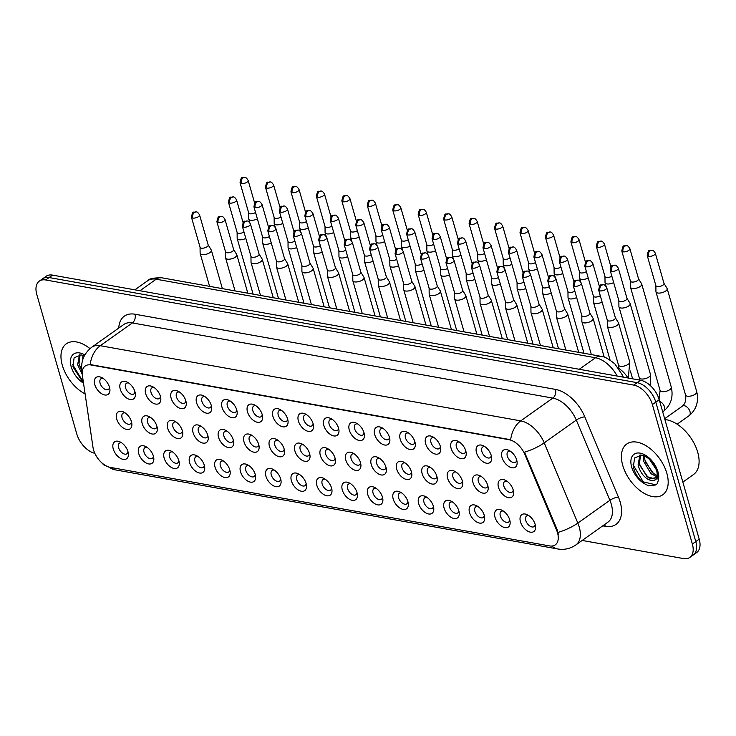 <?xml version="1.0" encoding="UTF-8"?>
<svg xmlns="http://www.w3.org/2000/svg" width="736" height="736" viewBox="0 0 736 736"><rect width="100%" height="100%" fill="white"/><g stroke="black" fill="none" stroke-linecap="round" stroke-linejoin="round"><path stroke-width="1.1" d="M476.532 452.833A10.378 6.1 54.6 0 1 483.368 445.768A10.378 6.1 54.6 0 1 491.234 455.464A10.378 6.1 54.6 0 1 491.63 457.396A10.378 6.1 54.6 0 1 485.668 463.018A10.378 6.1 54.6 0 1 476.532 452.833M484.923 446.678A6.486 3.809 -125.4 0 0 482.696 447.037A6.486 3.809 -125.4 0 0 481.859 451.508A6.486 3.809 -125.4 0 0 485.604 456.854A6.486 3.809 -125.4 0 0 490.204 457.608A6.486 3.809 -125.4 0 0 491.28 455.63M451.085 448.288A10.378 6.1 54.6 0 1 457.921 441.223A10.378 6.1 54.6 0 1 465.787 450.91A10.378 6.1 54.6 0 1 466.173 452.842A10.378 6.1 54.6 0 1 460.221 458.473A10.378 6.1 54.6 0 1 451.085 448.288M459.476 442.124A6.486 3.809 -125.4 0 0 457.249 442.492A6.486 3.809 -125.4 0 0 456.412 446.954A6.486 3.809 -125.4 0 0 460.147 452.3A6.486 3.809 -125.4 0 0 464.756 453.063A6.486 3.809 -125.4 0 0 465.833 451.076M425.638 443.734A10.378 6.1 54.6 0 1 432.474 436.669A10.378 6.1 54.6 0 1 440.34 446.366A10.378 6.1 54.6 0 1 440.726 448.298A10.378 6.1 54.6 0 1 434.774 453.919A10.378 6.1 54.6 0 1 425.638 443.734M434.028 437.58A6.486 3.809 -125.4 0 0 431.802 437.938A6.486 3.809 -125.4 0 0 430.956 442.41A6.486 3.809 -125.4 0 0 434.7 447.755A6.486 3.809 -125.4 0 0 439.309 448.509A6.486 3.809 -125.4 0 0 440.386 446.531M400.191 439.18A10.378 6.1 54.6 0 1 407.026 432.124A10.378 6.1 54.6 0 1 414.892 441.812A10.378 6.1 54.6 0 1 415.279 443.744A10.378 6.1 54.6 0 1 409.326 449.374A10.378 6.1 54.6 0 1 400.191 439.18M408.572 433.026A6.486 3.809 -125.4 0 0 406.346 433.394A6.486 3.809 -125.4 0 0 405.508 437.856A6.486 3.809 -125.4 0 0 409.253 443.201A6.486 3.809 -125.4 0 0 413.862 443.964A6.486 3.809 -125.4 0 0 414.938 441.977M374.734 434.636A10.378 6.1 54.6 0 1 381.57 427.57A10.378 6.1 54.6 0 1 389.436 437.267A10.378 6.1 54.6 0 1 389.832 439.199A10.378 6.1 54.6 0 1 383.87 444.82A10.378 6.1 54.6 0 1 374.734 434.636M383.125 428.481A6.486 3.809 -125.4 0 0 380.898 428.84A6.486 3.809 -125.4 0 0 380.061 433.302A6.486 3.809 -125.4 0 0 383.806 438.656A6.486 3.809 -125.4 0 0 388.406 439.41A6.486 3.809 -125.4 0 0 389.482 437.432M349.287 430.082A10.378 6.1 54.6 0 1 356.123 423.025A10.378 6.1 54.6 0 1 363.989 432.713A10.378 6.1 54.6 0 1 364.375 434.645A10.378 6.1 54.6 0 1 358.423 440.275A10.378 6.1 54.6 0 1 349.287 430.082M357.678 423.927A6.486 3.809 -125.4 0 0 355.451 424.295A6.486 3.809 -125.4 0 0 354.614 428.757A6.486 3.809 -125.4 0 0 358.349 434.102A6.486 3.809 -125.4 0 0 362.958 434.866A6.486 3.809 -125.4 0 0 364.035 432.878M323.84 425.537A10.378 6.1 54.6 0 1 330.676 418.471A10.378 6.1 54.6 0 1 338.542 428.168A10.378 6.1 54.6 0 1 338.928 430.1A10.378 6.1 54.6 0 1 332.976 435.721A10.378 6.1 54.6 0 1 323.84 425.537M332.23 419.373A6.486 3.809 -125.4 0 0 330.004 419.741A6.486 3.809 -125.4 0 0 329.158 424.203A6.486 3.809 -125.4 0 0 332.902 429.557A6.486 3.809 -125.4 0 0 337.511 430.312A6.486 3.809 -125.4 0 0 338.588 428.334M298.393 420.983A10.378 6.1 54.6 0 1 305.228 413.926A10.378 6.1 54.6 0 1 313.085 423.614A10.378 6.1 54.6 0 1 313.481 425.546A10.378 6.1 54.6 0 1 307.528 431.176A10.378 6.1 54.6 0 1 298.393 420.983M306.774 414.828A6.486 3.809 -125.4 0 0 304.548 415.196A6.486 3.809 -125.4 0 0 303.71 419.658A6.486 3.809 -125.4 0 0 307.455 425.003A6.486 3.809 -125.4 0 0 312.055 425.767A6.486 3.809 -125.4 0 0 313.14 423.78M272.936 416.438A10.378 6.1 54.6 0 1 279.772 409.372A10.378 6.1 54.6 0 1 287.638 419.06A10.378 6.1 54.6 0 1 288.024 420.992A10.378 6.1 54.6 0 1 282.072 426.622A10.378 6.1 54.6 0 1 272.936 416.438M281.327 410.274A6.486 3.809 -125.4 0 0 279.1 410.642A6.486 3.809 -125.4 0 0 278.263 415.104A6.486 3.809 -125.4 0 0 282.008 420.458A6.486 3.809 -125.4 0 0 286.608 421.213A6.486 3.809 -125.4 0 0 287.684 419.235M247.489 411.884A10.378 6.1 54.6 0 1 254.325 404.828A10.378 6.1 54.6 0 1 262.191 414.515A10.378 6.1 54.6 0 1 262.577 416.447A10.378 6.1 54.6 0 1 256.625 422.078A10.378 6.1 54.6 0 1 247.489 411.884M255.88 405.729A6.486 3.809 -125.4 0 0 253.653 406.088A6.486 3.809 -125.4 0 0 252.816 410.559A6.486 3.809 -125.4 0 0 256.551 415.904A6.486 3.809 -125.4 0 0 261.16 416.668A6.486 3.809 -125.4 0 0 262.237 414.681M222.042 407.339A10.378 6.1 54.6 0 1 228.878 400.274A10.378 6.1 54.6 0 1 236.744 409.961A10.378 6.1 54.6 0 1 237.13 411.893A10.378 6.1 54.6 0 1 231.178 417.524A10.378 6.1 54.6 0 1 222.042 407.339M230.432 401.175A6.486 3.809 -125.4 0 0 228.206 401.543A6.486 3.809 -125.4 0 0 227.36 406.005A6.486 3.809 -125.4 0 0 231.104 411.35A6.486 3.809 -125.4 0 0 235.713 412.114A6.486 3.809 -125.4 0 0 236.79 410.136M196.595 402.785A10.378 6.1 54.6 0 1 203.421 395.729A10.378 6.1 54.6 0 1 211.287 405.416A10.378 6.1 54.6 0 1 211.683 407.348A10.378 6.1 54.6 0 1 205.721 412.97A10.378 6.1 54.6 0 1 196.595 402.785M204.976 396.63A6.486 3.809 -125.4 0 0 202.75 396.989A6.486 3.809 -125.4 0 0 201.912 401.46A6.486 3.809 -125.4 0 0 205.657 406.806A6.486 3.809 -125.4 0 0 210.257 407.56A6.486 3.809 -125.4 0 0 211.333 405.582M171.138 398.24A10.378 6.1 54.6 0 1 177.974 391.175A10.378 6.1 54.6 0 1 185.84 400.862A10.378 6.1 54.6 0 1 186.226 402.794A10.378 6.1 54.6 0 1 180.274 408.425A10.378 6.1 54.6 0 1 171.138 398.24M179.529 392.076A6.486 3.809 -125.4 0 0 177.302 392.444A6.486 3.809 -125.4 0 0 176.465 396.906A6.486 3.809 -125.4 0 0 180.21 402.252A6.486 3.809 -125.4 0 0 184.81 403.015A6.486 3.809 -125.4 0 0 185.886 401.037M145.691 393.686A10.378 6.1 54.6 0 1 152.527 386.621A10.378 6.1 54.6 0 1 160.393 396.318A10.378 6.1 54.6 0 1 160.779 398.25A10.378 6.1 54.6 0 1 154.827 403.871A10.378 6.1 54.6 0 1 145.691 393.686M154.082 387.532A6.486 3.809 -125.4 0 0 151.855 387.89A6.486 3.809 -125.4 0 0 151.009 392.362A6.486 3.809 -125.4 0 0 154.753 397.707A6.486 3.809 -125.4 0 0 159.362 398.461A6.486 3.809 -125.4 0 0 160.439 396.483M120.244 389.142A10.378 6.1 54.6 0 1 127.08 382.076A10.378 6.1 54.6 0 1 134.946 391.764A10.378 6.1 54.6 0 1 135.332 393.696A10.378 6.1 54.6 0 1 129.38 399.326A10.378 6.1 54.6 0 1 120.244 389.142M128.625 382.978A6.486 3.809 -125.4 0 0 126.399 383.346A6.486 3.809 -125.4 0 0 125.562 387.808A6.486 3.809 -125.4 0 0 129.306 393.153A6.486 3.809 -125.4 0 0 133.915 393.916A6.486 3.809 -125.4 0 0 134.992 391.929M94.788 384.588A10.378 6.1 54.6 0 1 101.623 377.522A10.378 6.1 54.6 0 1 109.489 387.219A10.378 6.1 54.6 0 1 109.885 389.151A10.378 6.1 54.6 0 1 103.923 394.772A10.378 6.1 54.6 0 1 94.788 384.588M103.178 378.433A6.486 3.809 -125.4 0 0 100.952 378.792A6.486 3.809 -125.4 0 0 100.114 383.263A6.486 3.809 -125.4 0 0 103.859 388.608A6.486 3.809 -125.4 0 0 108.459 389.362A6.486 3.809 -125.4 0 0 109.535 387.384M501.989 457.387A10.378 6.1 54.6 0 1 508.824 450.322A10.378 6.1 54.6 0 1 516.69 460.009A10.378 6.1 54.6 0 1 517.077 461.941A10.378 6.1 54.6 0 1 511.124 467.572A10.378 6.1 54.6 0 1 501.989 457.387M510.379 451.223A6.486 3.809 -125.4 0 0 508.153 451.591A6.486 3.809 -125.4 0 0 507.306 456.053A6.486 3.809 -125.4 0 0 511.051 461.398A6.486 3.809 -125.4 0 0 515.66 462.162A6.486 3.809 -125.4 0 0 516.736 460.184M473.046 482.761A10.378 6.1 54.6 0 1 479.881 475.695A10.378 6.1 54.6 0 1 487.747 485.383A10.378 6.1 54.6 0 1 488.134 487.315A10.378 6.1 54.6 0 1 482.181 492.945A10.378 6.1 54.6 0 1 473.046 482.761M481.436 476.597A6.486 3.809 -125.4 0 0 479.21 476.965A6.486 3.809 -125.4 0 0 478.363 481.427A6.486 3.809 -125.4 0 0 482.108 486.772A6.486 3.809 -125.4 0 0 486.717 487.536A6.486 3.809 -125.4 0 0 487.793 485.558M447.598 478.207A10.378 6.1 54.6 0 1 454.434 471.15A10.378 6.1 54.6 0 1 462.3 480.838A10.378 6.1 54.6 0 1 462.686 482.77A10.378 6.1 54.6 0 1 456.734 488.391A10.378 6.1 54.6 0 1 447.598 478.207M455.98 472.052A6.486 3.809 -125.4 0 0 453.753 472.411A6.486 3.809 -125.4 0 0 452.916 476.882A6.486 3.809 -125.4 0 0 456.66 482.227A6.486 3.809 -125.4 0 0 461.27 482.982A6.486 3.809 -125.4 0 0 462.346 481.004M422.142 473.662A10.378 6.1 54.6 0 1 428.978 466.596A10.378 6.1 54.6 0 1 436.844 476.284A10.378 6.1 54.6 0 1 437.23 478.216A10.378 6.1 54.6 0 1 431.278 483.846A10.378 6.1 54.6 0 1 422.142 473.662M430.532 467.498A6.486 3.809 -125.4 0 0 428.306 467.866A6.486 3.809 -125.4 0 0 427.469 472.328A6.486 3.809 -125.4 0 0 431.213 477.673A6.486 3.809 -125.4 0 0 435.813 478.437A6.486 3.809 -125.4 0 0 436.89 476.459M396.695 469.108A10.378 6.1 54.6 0 1 403.53 462.042A10.378 6.1 54.6 0 1 411.396 471.739A10.378 6.1 54.6 0 1 411.783 473.671A10.378 6.1 54.6 0 1 405.83 479.292A10.378 6.1 54.6 0 1 396.695 469.108M405.085 462.953A6.486 3.809 -125.4 0 0 402.859 463.312A6.486 3.809 -125.4 0 0 402.022 467.783A6.486 3.809 -125.4 0 0 405.757 473.128A6.486 3.809 -125.4 0 0 410.366 473.883A6.486 3.809 -125.4 0 0 411.442 471.905M371.248 464.563A10.378 6.1 54.6 0 1 378.083 457.498A10.378 6.1 54.6 0 1 385.949 467.185A10.378 6.1 54.6 0 1 386.336 469.117A10.378 6.1 54.6 0 1 380.383 474.748A10.378 6.1 54.6 0 1 371.248 464.563M379.638 458.399A6.486 3.809 -125.4 0 0 377.412 458.767A6.486 3.809 -125.4 0 0 376.565 463.229A6.486 3.809 -125.4 0 0 380.31 468.574A6.486 3.809 -125.4 0 0 384.919 469.338A6.486 3.809 -125.4 0 0 385.995 467.351M345.8 460.009A10.378 6.1 54.6 0 1 352.636 452.944A10.378 6.1 54.6 0 1 360.493 462.64A10.378 6.1 54.6 0 1 360.888 464.572A10.378 6.1 54.6 0 1 354.936 470.194A10.378 6.1 54.6 0 1 345.8 460.009M354.182 453.854A6.486 3.809 -125.4 0 0 351.955 454.213A6.486 3.809 -125.4 0 0 351.118 458.684A6.486 3.809 -125.4 0 0 354.862 464.03A6.486 3.809 -125.4 0 0 359.462 464.784A6.486 3.809 -125.4 0 0 360.548 462.806M320.344 455.455A10.378 6.1 54.6 0 1 327.18 448.399A10.378 6.1 54.6 0 1 335.046 458.086A10.378 6.1 54.6 0 1 335.432 460.018A10.378 6.1 54.6 0 1 329.48 465.649A10.378 6.1 54.6 0 1 320.344 455.455M328.734 449.3A6.486 3.809 -125.4 0 0 326.508 449.668A6.486 3.809 -125.4 0 0 325.671 454.13A6.486 3.809 -125.4 0 0 329.415 459.476A6.486 3.809 -125.4 0 0 334.015 460.239A6.486 3.809 -125.4 0 0 335.092 458.252M294.897 450.91A10.378 6.1 54.6 0 1 301.732 443.845A10.378 6.1 54.6 0 1 309.598 453.542A10.378 6.1 54.6 0 1 309.985 455.474A10.378 6.1 54.6 0 1 304.032 461.095A10.378 6.1 54.6 0 1 294.897 450.91M303.287 444.756A6.486 3.809 -125.4 0 0 301.061 445.114A6.486 3.809 -125.4 0 0 300.224 449.576A6.486 3.809 -125.4 0 0 303.959 454.931A6.486 3.809 -125.4 0 0 308.568 455.685A6.486 3.809 -125.4 0 0 309.644 453.707M269.45 446.356A10.378 6.1 54.6 0 1 276.285 439.3A10.378 6.1 54.6 0 1 284.151 448.988A10.378 6.1 54.6 0 1 284.538 450.92A10.378 6.1 54.6 0 1 278.585 456.55A10.378 6.1 54.6 0 1 269.45 446.356M277.84 440.202A6.486 3.809 -125.4 0 0 275.614 440.57A6.486 3.809 -125.4 0 0 274.767 445.032A6.486 3.809 -125.4 0 0 278.512 450.377A6.486 3.809 -125.4 0 0 283.121 451.14A6.486 3.809 -125.4 0 0 284.197 449.153M243.993 441.812A10.378 6.1 54.6 0 1 250.829 434.746A10.378 6.1 54.6 0 1 258.695 444.443A10.378 6.1 54.6 0 1 259.09 446.375A10.378 6.1 54.6 0 1 253.129 451.996A10.378 6.1 54.6 0 1 243.993 441.812M252.384 435.648A6.486 3.809 -125.4 0 0 250.157 436.016A6.486 3.809 -125.4 0 0 249.32 440.478A6.486 3.809 -125.4 0 0 253.064 445.832A6.486 3.809 -125.4 0 0 257.664 446.586A6.486 3.809 -125.4 0 0 258.741 444.608M218.546 437.258A10.378 6.1 54.6 0 1 225.382 430.201A10.378 6.1 54.6 0 1 233.248 439.889A10.378 6.1 54.6 0 1 233.634 441.821A10.378 6.1 54.6 0 1 227.682 447.451A10.378 6.1 54.6 0 1 218.546 437.258M226.936 431.103A6.486 3.809 -125.4 0 0 224.71 431.471A6.486 3.809 -125.4 0 0 223.873 435.933A6.486 3.809 -125.4 0 0 227.608 441.278A6.486 3.809 -125.4 0 0 232.217 442.042A6.486 3.809 -125.4 0 0 233.294 440.054M193.099 432.713A10.378 6.1 54.6 0 1 199.934 425.647A10.378 6.1 54.6 0 1 207.8 435.335A10.378 6.1 54.6 0 1 208.187 437.267A10.378 6.1 54.6 0 1 202.234 442.897A10.378 6.1 54.6 0 1 193.099 432.713M201.489 426.549A6.486 3.809 -125.4 0 0 199.263 426.917A6.486 3.809 -125.4 0 0 198.416 431.379A6.486 3.809 -125.4 0 0 202.161 436.733A6.486 3.809 -125.4 0 0 206.77 437.488A6.486 3.809 -125.4 0 0 207.846 435.51M167.652 428.159A10.378 6.1 54.6 0 1 174.487 421.102A10.378 6.1 54.6 0 1 182.353 430.79A10.378 6.1 54.6 0 1 182.74 432.722A10.378 6.1 54.6 0 1 176.787 438.352A10.378 6.1 54.6 0 1 167.652 428.159M176.033 422.004A6.486 3.809 -125.4 0 0 173.806 422.363A6.486 3.809 -125.4 0 0 172.969 426.834A6.486 3.809 -125.4 0 0 176.714 432.179A6.486 3.809 -125.4 0 0 181.323 432.943A6.486 3.809 -125.4 0 0 182.399 430.956M142.195 423.614A10.378 6.1 54.6 0 1 149.031 416.548A10.378 6.1 54.6 0 1 156.897 426.236A10.378 6.1 54.6 0 1 157.292 428.168A10.378 6.1 54.6 0 1 151.331 433.798A10.378 6.1 54.6 0 1 142.195 423.614M150.586 417.45A6.486 3.809 -125.4 0 0 148.359 417.818A6.486 3.809 -125.4 0 0 147.522 422.28A6.486 3.809 -125.4 0 0 151.266 427.625A6.486 3.809 -125.4 0 0 155.866 428.389A6.486 3.809 -125.4 0 0 156.943 426.411M116.748 419.06A10.378 6.1 54.6 0 1 123.584 412.004A10.378 6.1 54.6 0 1 131.45 421.691A10.378 6.1 54.6 0 1 131.836 423.623A10.378 6.1 54.6 0 1 125.884 429.244A10.378 6.1 54.6 0 1 116.748 419.06M125.138 412.905A6.486 3.809 -125.4 0 0 122.912 413.264A6.486 3.809 -125.4 0 0 122.075 417.735A6.486 3.809 -125.4 0 0 125.81 423.08A6.486 3.809 -125.4 0 0 130.419 423.835A6.486 3.809 -125.4 0 0 131.496 421.857M498.493 487.306A10.378 6.1 54.6 0 1 505.328 480.249A10.378 6.1 54.6 0 1 513.194 489.937A10.378 6.1 54.6 0 1 513.581 491.869A10.378 6.1 54.6 0 1 507.628 497.499A10.378 6.1 54.6 0 1 498.493 487.306M506.883 481.151A6.486 3.809 -125.4 0 0 504.657 481.51A6.486 3.809 -125.4 0 0 503.82 485.981A6.486 3.809 -125.4 0 0 507.555 491.326A6.486 3.809 -125.4 0 0 512.164 492.09A6.486 3.809 -125.4 0 0 513.24 490.102M495.006 517.233A10.378 6.1 54.6 0 1 501.842 510.168A10.378 6.1 54.6 0 1 509.698 519.864A10.378 6.1 54.6 0 1 510.094 521.796A10.378 6.1 54.6 0 1 504.142 527.418A10.378 6.1 54.6 0 1 495.006 517.233M503.387 511.069A6.486 3.809 -125.4 0 0 501.161 511.437A6.486 3.809 -125.4 0 0 500.324 515.899A6.486 3.809 -125.4 0 0 504.068 521.254A6.486 3.809 -125.4 0 0 508.677 522.008A6.486 3.809 -125.4 0 0 509.754 520.03M469.55 512.679A10.378 6.1 54.6 0 1 476.385 505.623A10.378 6.1 54.6 0 1 484.251 515.31A10.378 6.1 54.6 0 1 484.638 517.242A10.378 6.1 54.6 0 1 478.685 522.873A10.378 6.1 54.6 0 1 469.55 512.679M477.94 506.524A6.486 3.809 -125.4 0 0 475.714 506.892A6.486 3.809 -125.4 0 0 474.876 511.354A6.486 3.809 -125.4 0 0 478.621 516.7A6.486 3.809 -125.4 0 0 483.221 517.463A6.486 3.809 -125.4 0 0 484.297 515.476M444.102 508.134A10.378 6.1 54.6 0 1 450.938 501.069A10.378 6.1 54.6 0 1 458.804 510.756A10.378 6.1 54.6 0 1 459.19 512.688A10.378 6.1 54.6 0 1 453.238 518.319A10.378 6.1 54.6 0 1 444.102 508.134M452.493 501.97A6.486 3.809 -125.4 0 0 450.266 502.338A6.486 3.809 -125.4 0 0 449.429 506.8A6.486 3.809 -125.4 0 0 453.164 512.155A6.486 3.809 -125.4 0 0 457.774 512.909A6.486 3.809 -125.4 0 0 458.85 510.931M418.655 503.58A10.378 6.1 54.6 0 1 425.491 496.524A10.378 6.1 54.6 0 1 433.357 506.212A10.378 6.1 54.6 0 1 433.743 508.144A10.378 6.1 54.6 0 1 427.791 513.774A10.378 6.1 54.6 0 1 418.655 503.58M427.046 497.426A6.486 3.809 -125.4 0 0 424.819 497.784A6.486 3.809 -125.4 0 0 423.973 502.256A6.486 3.809 -125.4 0 0 427.717 507.601A6.486 3.809 -125.4 0 0 432.326 508.364A6.486 3.809 -125.4 0 0 433.403 506.377M393.208 499.036A10.378 6.1 54.6 0 1 400.034 491.97A10.378 6.1 54.6 0 1 407.9 501.658A10.378 6.1 54.6 0 1 408.296 503.59A10.378 6.1 54.6 0 1 402.344 509.22A10.378 6.1 54.6 0 1 393.208 499.036M401.589 492.872A6.486 3.809 -125.4 0 0 399.363 493.24A6.486 3.809 -125.4 0 0 398.526 497.702A6.486 3.809 -125.4 0 0 402.27 503.047A6.486 3.809 -125.4 0 0 406.87 503.81A6.486 3.809 -125.4 0 0 407.956 501.832M367.752 494.482A10.378 6.1 54.6 0 1 374.587 487.425A10.378 6.1 54.6 0 1 382.453 497.113A10.378 6.1 54.6 0 1 382.84 499.045A10.378 6.1 54.6 0 1 376.887 504.666A10.378 6.1 54.6 0 1 367.752 494.482M376.142 488.327A6.486 3.809 -125.4 0 0 373.916 488.686A6.486 3.809 -125.4 0 0 373.078 493.157A6.486 3.809 -125.4 0 0 376.823 498.502A6.486 3.809 -125.4 0 0 381.423 499.256A6.486 3.809 -125.4 0 0 382.499 497.278M342.304 489.937A10.378 6.1 54.6 0 1 349.14 482.871A10.378 6.1 54.6 0 1 357.006 492.559A10.378 6.1 54.6 0 1 357.392 494.491A10.378 6.1 54.6 0 1 351.44 500.121A10.378 6.1 54.6 0 1 342.304 489.937M350.695 483.773A6.486 3.809 -125.4 0 0 348.468 484.141A6.486 3.809 -125.4 0 0 347.631 488.603A6.486 3.809 -125.4 0 0 351.366 493.948A6.486 3.809 -125.4 0 0 355.976 494.712A6.486 3.809 -125.4 0 0 357.052 492.734M316.857 485.383A10.378 6.1 54.6 0 1 323.693 478.317A10.378 6.1 54.6 0 1 331.559 488.014A10.378 6.1 54.6 0 1 331.945 489.946A10.378 6.1 54.6 0 1 325.993 495.567A10.378 6.1 54.6 0 1 316.857 485.383M325.238 479.228A6.486 3.809 -125.4 0 0 323.021 479.587A6.486 3.809 -125.4 0 0 322.175 484.058A6.486 3.809 -125.4 0 0 325.919 489.403A6.486 3.809 -125.4 0 0 330.528 490.158A6.486 3.809 -125.4 0 0 331.605 488.18M291.401 480.838A10.378 6.1 54.6 0 1 298.236 473.772A10.378 6.1 54.6 0 1 306.102 483.46A10.378 6.1 54.6 0 1 306.498 485.392A10.378 6.1 54.6 0 1 300.536 491.022A10.378 6.1 54.6 0 1 291.401 480.838M299.791 474.674A6.486 3.809 -125.4 0 0 297.565 475.042A6.486 3.809 -125.4 0 0 296.728 479.504A6.486 3.809 -125.4 0 0 300.472 484.849A6.486 3.809 -125.4 0 0 305.072 485.613A6.486 3.809 -125.4 0 0 306.148 483.626M265.954 476.284A10.378 6.1 54.6 0 1 272.789 469.218A10.378 6.1 54.6 0 1 280.655 478.915A10.378 6.1 54.6 0 1 281.042 480.847A10.378 6.1 54.6 0 1 275.089 486.468A10.378 6.1 54.6 0 1 265.954 476.284M274.344 470.129A6.486 3.809 -125.4 0 0 272.118 470.488A6.486 3.809 -125.4 0 0 271.28 474.959A6.486 3.809 -125.4 0 0 275.016 480.304A6.486 3.809 -125.4 0 0 279.625 481.059A6.486 3.809 -125.4 0 0 280.701 479.081M240.506 471.73A10.378 6.1 54.6 0 1 247.342 464.674A10.378 6.1 54.6 0 1 255.208 474.361A10.378 6.1 54.6 0 1 255.594 476.293A10.378 6.1 54.6 0 1 249.642 481.924A10.378 6.1 54.6 0 1 240.506 471.73M248.897 465.575A6.486 3.809 -125.4 0 0 246.67 465.943A6.486 3.809 -125.4 0 0 245.824 470.405A6.486 3.809 -125.4 0 0 249.568 475.75A6.486 3.809 -125.4 0 0 254.178 476.514A6.486 3.809 -125.4 0 0 255.254 474.527M215.059 467.185A10.378 6.1 54.6 0 1 221.895 460.12A10.378 6.1 54.6 0 1 229.761 469.816A10.378 6.1 54.6 0 1 230.147 471.748A10.378 6.1 54.6 0 1 224.195 477.37A10.378 6.1 54.6 0 1 215.059 467.185M223.44 461.03A6.486 3.809 -125.4 0 0 221.214 461.389A6.486 3.809 -125.4 0 0 220.377 465.851A6.486 3.809 -125.4 0 0 224.121 471.206A6.486 3.809 -125.4 0 0 228.73 471.96A6.486 3.809 -125.4 0 0 229.807 469.982M189.603 462.631A10.378 6.1 54.6 0 1 196.438 455.575A10.378 6.1 54.6 0 1 204.304 465.262A10.378 6.1 54.6 0 1 204.691 467.194A10.378 6.1 54.6 0 1 198.738 472.825A10.378 6.1 54.6 0 1 189.603 462.631M197.993 456.476A6.486 3.809 -125.4 0 0 195.767 456.844A6.486 3.809 -125.4 0 0 194.93 461.306A6.486 3.809 -125.4 0 0 198.674 466.652A6.486 3.809 -125.4 0 0 203.274 467.415A6.486 3.809 -125.4 0 0 204.35 465.428M164.156 458.086A10.378 6.1 54.6 0 1 170.991 451.021A10.378 6.1 54.6 0 1 178.857 460.718A10.378 6.1 54.6 0 1 179.244 462.65A10.378 6.1 54.6 0 1 173.291 468.271A10.378 6.1 54.6 0 1 164.156 458.086M172.546 451.922A6.486 3.809 -125.4 0 0 170.32 452.29A6.486 3.809 -125.4 0 0 169.482 456.752A6.486 3.809 -125.4 0 0 173.218 462.107A6.486 3.809 -125.4 0 0 177.827 462.861A6.486 3.809 -125.4 0 0 178.903 460.883M138.708 453.532A10.378 6.1 54.6 0 1 145.544 446.476A10.378 6.1 54.6 0 1 153.41 456.164A10.378 6.1 54.6 0 1 153.796 458.096A10.378 6.1 54.6 0 1 147.844 463.726A10.378 6.1 54.6 0 1 138.708 453.532M147.099 447.378A6.486 3.809 -125.4 0 0 144.872 447.746A6.486 3.809 -125.4 0 0 144.026 452.208A6.486 3.809 -125.4 0 0 147.77 457.553A6.486 3.809 -125.4 0 0 152.38 458.316A6.486 3.809 -125.4 0 0 153.456 456.329M113.261 448.988A10.378 6.1 54.6 0 1 120.097 441.922A10.378 6.1 54.6 0 1 127.954 451.61A10.378 6.1 54.6 0 1 128.349 453.542A10.378 6.1 54.6 0 1 122.397 459.172A10.378 6.1 54.6 0 1 113.261 448.988M121.642 442.824A6.486 3.809 -125.4 0 0 119.416 443.192A6.486 3.809 -125.4 0 0 118.579 447.654A6.486 3.809 -125.4 0 0 122.323 453.008A6.486 3.809 -125.4 0 0 126.923 453.762A6.486 3.809 -125.4 0 0 128.009 451.784M520.453 521.778A10.378 6.1 54.6 0 1 527.289 514.722A10.378 6.1 54.6 0 1 535.155 524.409A10.378 6.1 54.6 0 1 535.541 526.341A10.378 6.1 54.6 0 1 529.589 531.972A10.378 6.1 54.6 0 1 520.453 521.778M528.844 515.623A6.486 3.809 -125.4 0 0 526.617 515.991A6.486 3.809 -125.4 0 0 525.771 520.453A6.486 3.809 -125.4 0 0 529.515 525.798A6.486 3.809 -125.4 0 0 534.124 526.562A6.486 3.809 -125.4 0 0 535.201 524.575M556.572 530.132A17.508 10.286 54.6 0 1 557.529 532.818A17.508 10.286 54.6 0 1 555.257 544.87A17.508 10.286 54.6 0 1 549.507 545.91L110.345 467.397A17.508 10.286 54.6 0 1 92.975 447.249L82.377 375.434A17.508 10.286 54.6 0 1 85.22 366.004A17.508 10.286 54.6 0 1 90.96 364.973L509.073 439.723A17.508 10.286 54.6 0 1 524.915 454.554L556.572 530.132L557.198 529.69L558.385 534.814M618.562 368.23A19.449 11.436 54.6 0 1 627.974 377.991M666.853 473.312A31.124 18.29 -125.4 0 0 648.885 447.635A31.124 18.29 -125.4 0 0 626.787 443.992A31.124 18.29 -125.4 0 0 622.748 465.428A31.124 18.29 -125.4 0 0 640.716 491.096A31.124 18.29 -125.4 0 0 662.823 494.739A31.124 18.29 -125.4 0 0 666.853 473.312A31.124 18.29 -125.4 0 0 648.885 447.635A31.124 18.29 -125.4 0 0 626.787 443.992A31.124 18.29 -125.4 0 0 622.748 465.428A31.124 18.29 -125.4 0 0 640.716 491.096A31.124 18.29 -125.4 0 0 662.823 494.739A31.124 18.29 -125.4 0 0 666.853 473.312M89.985 348.625A31.124 18.29 -125.4 0 0 66.341 343.804A31.124 18.29 -125.4 0 0 62.302 365.231A31.124 18.29 -125.4 0 0 85.1 393.907A31.124 18.29 -125.4 0 1 62.302 365.231A31.124 18.29 -125.4 0 1 66.341 343.804A31.124 18.29 -125.4 0 1 89.985 348.625M582.176 540.454L683.45 558.56A19.449 11.436 -125.4 0 0 689.834 557.419L696.679 552.552A19.449 11.436 -125.4 0 0 699.2 539.157L659.217 399.712A19.449 11.436 -125.4 0 0 640.55 380.236L52.55 275.117L49.128 277.546A19.449 11.436 -125.4 0 0 42.743 278.696A19.449 11.436 -125.4 0 1 49.128 277.546L637.137 382.665L49.128 277.546L45.706 279.974A19.449 11.436 -125.4 0 0 39.321 281.124A19.449 11.436 -125.4 0 0 36.8 294.52L76.783 433.973A19.449 11.436 -125.4 0 0 94.834 453.321M659.217 399.712L655.794 402.141A19.449 11.436 -125.4 0 0 637.137 382.665A19.449 11.436 -125.4 0 1 655.794 402.141L695.778 541.595L655.794 402.141L652.372 404.57A19.449 11.436 -125.4 0 0 633.714 385.094L45.706 279.974M693.257 554.981A19.449 11.436 -125.4 0 0 695.778 541.595A19.449 11.436 -125.4 0 1 693.257 554.981M82.239 372.048A22.687 12.015 171.6 0 1 81.917 370.797C80.693 361.284 83.978 353.427 91.752 347.236A25.935 15.244 54.6 0 1 100.271 345.708A22.687 15.75 -79.9 0 0 90.188 364.55L510.674 439.723A22.687 15.75 100.1 0 1 520.757 420.882A25.935 15.244 54.6 0 1 544.226 442.851A22.687 6.55 157.3 0 1 524.538 452.162L557.198 529.69M689.834 557.419A19.449 11.436 -125.4 0 0 692.355 544.024L652.372 404.57M52.55 275.117A19.449 11.436 -125.4 0 0 46.166 276.267L39.321 281.124M655.877 285.66L655.932 291.594A5.833 2.429 -16 0 0 655.969 291.87A5.833 2.429 -16 0 0 657.726 293.002A5.833 2.429 -16 0 0 665.712 291.005A5.833 2.429 -16 0 0 667.184 288.659A5.833 2.429 -16 0 0 667.074 288.402L663.973 283.342M655.868 285.559A4.214 1.748 -16 0 0 655.905 285.761A4.214 1.748 -16 0 0 657.174 286.571A4.214 1.748 -16 0 0 662.934 285.126A4.214 1.748 -16 0 0 664.001 283.434A4.214 1.748 -16 0 0 663.918 283.25M618.856 300.638L618.912 306.572A5.833 2.429 -16 0 0 618.958 306.848A5.833 2.429 -16 0 0 620.715 307.97A5.833 2.429 -16 0 0 628.7 305.983A5.833 2.429 -16 0 0 630.172 303.628A5.833 2.429 -16 0 0 630.062 303.379L626.962 298.31M618.856 300.536A4.214 1.748 -16 0 0 618.884 300.73A4.214 1.748 -16 0 0 620.154 301.548A4.214 1.748 -16 0 0 625.922 300.104A4.214 1.748 -16 0 0 626.989 298.411A4.214 1.748 -16 0 0 626.906 298.227M607.264 320.05L607.32 325.984A5.833 2.429 -16 0 0 607.356 326.26A5.833 2.429 -16 0 0 609.114 327.382A5.833 2.429 -16 0 0 617.099 325.395A5.833 2.429 -16 0 0 618.571 323.04A5.833 2.429 -16 0 0 618.461 322.791L615.36 317.722M607.255 319.948A4.214 1.748 -16 0 0 607.292 320.142A4.214 1.748 -16 0 0 608.562 320.96A4.214 1.748 -16 0 0 614.321 319.516A4.214 1.748 -16 0 0 615.388 317.823A4.214 1.748 -16 0 0 615.305 317.639M630.421 281.115L630.476 287.049A5.833 2.429 -16 0 0 630.522 287.325A5.833 2.429 -16 0 0 632.279 288.448A5.833 2.429 -16 0 0 640.265 286.451A5.833 2.429 -16 0 0 641.737 284.105A5.833 2.429 -16 0 0 641.626 283.848L638.526 278.788M630.421 281.005A4.214 1.748 -16 0 0 630.448 281.207A4.214 1.748 -16 0 0 631.718 282.017A4.214 1.748 -16 0 0 637.486 280.582A4.214 1.748 -16 0 0 638.554 278.889A4.214 1.748 -16 0 0 638.471 278.696M604.974 276.561L605.029 282.495A5.833 2.429 -16 0 0 605.066 282.771A5.833 2.429 -16 0 0 606.832 283.903A5.833 2.429 -16 0 0 613.686 282.587M604.974 276.46A4.214 1.748 -16 0 0 605.001 276.662A4.214 1.748 -16 0 0 606.271 277.472A4.214 1.748 -16 0 0 611.837 276.166M579.526 272.016L579.582 277.95A5.833 2.429 -16 0 0 579.618 278.226A5.833 2.429 -16 0 0 581.376 279.349A5.833 2.429 -16 0 0 588.23 278.033M579.526 271.906A4.214 1.748 -16 0 0 579.554 272.108A4.214 1.748 -16 0 0 580.824 272.918A4.214 1.748 -16 0 0 586.39 271.612M554.07 267.462L554.134 273.396A5.833 2.429 -16 0 0 554.171 273.672A5.833 2.429 -16 0 0 555.928 274.795A5.833 2.429 -16 0 0 562.782 273.488M554.07 267.361A4.214 1.748 -16 0 0 554.107 267.554A4.214 1.748 -16 0 0 555.376 268.373A4.214 1.748 -16 0 0 560.942 267.067M593.409 296.084L593.464 302.018A5.833 2.429 -16 0 0 593.501 302.303A5.833 2.429 -16 0 0 595.268 303.425A5.833 2.429 -16 0 0 602.112 302.11M593.409 295.982A4.214 1.748 -16 0 0 593.437 296.185A4.214 1.748 -16 0 0 594.706 296.994A4.214 1.748 -16 0 0 600.272 295.688M567.962 291.539L568.017 297.473A5.833 2.429 -16 0 0 568.054 297.749A5.833 2.429 -16 0 0 569.811 298.871A5.833 2.429 -16 0 0 576.665 297.556M567.962 291.438A4.214 1.748 -16 0 0 567.99 291.631A4.214 1.748 -16 0 0 569.259 292.45A4.214 1.748 -16 0 0 574.825 291.143M542.506 286.985L542.561 292.919A5.833 2.429 -16 0 0 542.607 293.195A5.833 2.429 -16 0 0 544.364 294.326A5.833 2.429 -16 0 0 551.218 293.011M542.506 286.884A4.214 1.748 -16 0 0 542.533 287.086A4.214 1.748 -16 0 0 543.812 287.896A4.214 1.748 -16 0 0 549.378 286.589M581.808 315.496L581.863 321.43A5.833 2.429 -16 0 0 581.909 321.706A5.833 2.429 -16 0 0 583.666 322.837A5.833 2.429 -16 0 0 591.652 320.841A5.833 2.429 -16 0 0 593.124 318.495A5.833 2.429 -16 0 0 593.014 318.237L589.913 313.177M581.808 315.394A4.214 1.748 -16 0 0 581.836 315.597A4.214 1.748 -16 0 0 583.105 316.406A4.214 1.748 -16 0 0 588.874 314.971A4.214 1.748 -16 0 0 589.941 313.269A4.214 1.748 -16 0 0 589.858 313.085M556.361 310.951L556.416 316.885A5.833 2.429 -16 0 0 556.453 317.161A5.833 2.429 -16 0 0 558.219 318.283A5.833 2.429 -16 0 0 566.196 316.287A5.833 2.429 -16 0 0 567.677 313.941A5.833 2.429 -16 0 0 567.557 313.692L564.466 308.623M556.361 310.84A4.214 1.748 -16 0 0 556.388 311.043A4.214 1.748 -16 0 0 557.658 311.862A4.214 1.748 -16 0 0 563.426 310.417A4.214 1.748 -16 0 0 564.494 308.724A4.214 1.748 -16 0 0 564.411 308.54M530.914 306.397L530.969 312.331A5.833 2.429 -16 0 0 531.006 312.607A5.833 2.429 -16 0 0 532.763 313.738A5.833 2.429 -16 0 0 540.748 311.742A5.833 2.429 -16 0 0 542.22 309.396A5.833 2.429 -16 0 0 542.11 309.138L539.01 304.078M530.914 306.296A4.214 1.748 -16 0 0 530.941 306.498A4.214 1.748 -16 0 0 532.211 307.308A4.214 1.748 -16 0 0 537.979 305.863A4.214 1.748 -16 0 0 539.037 304.17A4.214 1.748 -16 0 0 538.964 303.986M505.457 301.852L505.522 307.786A5.833 2.429 -16 0 0 505.558 308.062A5.833 2.429 -16 0 0 507.316 309.184A5.833 2.429 -16 0 0 515.301 307.188A5.833 2.429 -16 0 0 516.773 304.842A5.833 2.429 -16 0 0 516.663 304.584L513.562 299.524M505.457 301.742A4.214 1.748 -16 0 0 505.485 301.944A4.214 1.748 -16 0 0 506.764 302.754A4.214 1.748 -16 0 0 512.523 301.318A4.214 1.748 -16 0 0 513.59 299.626A4.214 1.748 -16 0 0 513.507 299.442M480.01 297.298L480.065 303.232A5.833 2.429 -16 0 0 480.111 303.508A5.833 2.429 -16 0 0 481.868 304.64A5.833 2.429 -16 0 0 489.854 302.643A5.833 2.429 -16 0 0 491.326 300.297A5.833 2.429 -16 0 0 491.216 300.04L488.115 294.98M480.01 297.197A4.214 1.748 -16 0 0 480.038 297.399A4.214 1.748 -16 0 0 481.307 298.209A4.214 1.748 -16 0 0 487.076 296.764A4.214 1.748 -16 0 0 488.143 295.072A4.214 1.748 -16 0 0 488.06 294.888M454.563 292.753L454.618 298.687A5.833 2.429 -16 0 0 454.655 298.963A5.833 2.429 -16 0 0 456.421 300.086A5.833 2.429 -16 0 0 464.398 298.089A5.833 2.429 -16 0 0 465.879 295.743A5.833 2.429 -16 0 0 465.759 295.486L462.668 290.426M454.563 292.643A4.214 1.748 -16 0 0 454.59 292.845A4.214 1.748 -16 0 0 455.86 293.655A4.214 1.748 -16 0 0 461.628 292.22A4.214 1.748 -16 0 0 462.696 290.527A4.214 1.748 -16 0 0 462.613 290.334M429.116 288.199L429.171 294.133A5.833 2.429 -16 0 0 429.208 294.409A5.833 2.429 -16 0 0 430.965 295.541A5.833 2.429 -16 0 0 438.95 293.544A5.833 2.429 -16 0 0 440.422 291.198A5.833 2.429 -16 0 0 440.312 290.941L437.212 285.881M429.116 288.098A4.214 1.748 -16 0 0 429.143 288.3A4.214 1.748 -16 0 0 430.413 289.11A4.214 1.748 -16 0 0 436.181 287.666A4.214 1.748 -16 0 0 437.239 285.973A4.214 1.748 -16 0 0 437.156 285.789M403.659 283.654L403.714 289.588A5.833 2.429 -16 0 0 403.76 289.864A5.833 2.429 -16 0 0 405.518 290.987A5.833 2.429 -16 0 0 413.503 288.99A5.833 2.429 -16 0 0 414.975 286.644A5.833 2.429 -16 0 0 414.865 286.387L411.764 281.327M403.659 283.544A4.214 1.748 -16 0 0 403.687 283.746A4.214 1.748 -16 0 0 404.966 284.556A4.214 1.748 -16 0 0 410.725 283.121A4.214 1.748 -16 0 0 411.792 281.419A4.214 1.748 -16 0 0 411.709 281.235M378.212 279.1L378.267 285.034A5.833 2.429 -16 0 0 378.304 285.31A5.833 2.429 -16 0 0 380.07 286.433A5.833 2.429 -16 0 0 388.056 284.446A5.833 2.429 -16 0 0 389.528 282.1A5.833 2.429 -16 0 0 389.418 281.842L386.317 276.773M378.212 278.999A4.214 1.748 -16 0 0 378.24 279.192A4.214 1.748 -16 0 0 379.509 280.011A4.214 1.748 -16 0 0 385.278 278.567A4.214 1.748 -16 0 0 386.345 276.874A4.214 1.748 -16 0 0 386.262 276.69M352.765 274.546L352.82 280.49A5.833 2.429 -16 0 0 352.857 280.766A5.833 2.429 -16 0 0 354.623 281.888A5.833 2.429 -16 0 0 362.6 279.892A5.833 2.429 -16 0 0 364.081 277.546A5.833 2.429 -16 0 0 363.961 277.288L360.861 272.228M352.765 274.445A4.214 1.748 -16 0 0 352.792 274.648A4.214 1.748 -16 0 0 354.062 275.457A4.214 1.748 -16 0 0 359.83 274.022A4.214 1.748 -16 0 0 360.898 272.32A4.214 1.748 -16 0 0 360.815 272.136M327.318 270.002L327.373 275.936A5.833 2.429 -16 0 0 327.41 276.212A5.833 2.429 -16 0 0 329.167 277.334A5.833 2.429 -16 0 0 337.152 275.347A5.833 2.429 -16 0 0 338.624 272.992A5.833 2.429 -16 0 0 338.514 272.743L335.414 267.674M327.308 269.9A4.214 1.748 -16 0 0 327.345 270.094A4.214 1.748 -16 0 0 328.615 270.912A4.214 1.748 -16 0 0 334.374 269.468A4.214 1.748 -16 0 0 335.441 267.775A4.214 1.748 -16 0 0 335.358 267.591M301.861 265.448L301.916 271.382A5.833 2.429 -16 0 0 301.962 271.667A5.833 2.429 -16 0 0 303.72 272.789A5.833 2.429 -16 0 0 311.705 270.793A5.833 2.429 -16 0 0 313.177 268.447A5.833 2.429 -16 0 0 313.067 268.189L309.966 263.129M301.861 265.346A4.214 1.748 -16 0 0 301.889 265.549A4.214 1.748 -16 0 0 303.168 266.358A4.214 1.748 -16 0 0 308.927 264.923A4.214 1.748 -16 0 0 309.994 263.221A4.214 1.748 -16 0 0 309.911 263.037M276.414 260.903L276.469 266.837A5.833 2.429 -16 0 0 276.506 267.113A5.833 2.429 -16 0 0 278.272 268.235A5.833 2.429 -16 0 0 286.249 266.248A5.833 2.429 -16 0 0 287.73 263.893A5.833 2.429 -16 0 0 287.61 263.644L284.519 258.575M276.414 260.802A4.214 1.748 -16 0 0 276.442 260.995A4.214 1.748 -16 0 0 277.711 261.814A4.214 1.748 -16 0 0 283.48 260.369A4.214 1.748 -16 0 0 284.547 258.676A4.214 1.748 -16 0 0 284.464 258.492M250.967 256.349L251.022 262.283A5.833 2.429 -16 0 0 251.059 262.559A5.833 2.429 -16 0 0 252.816 263.69A5.833 2.429 -16 0 0 260.802 261.694A5.833 2.429 -16 0 0 262.274 259.348A5.833 2.429 -16 0 0 262.163 259.09L259.063 254.03M250.967 256.248A4.214 1.748 -16 0 0 250.994 256.45A4.214 1.748 -16 0 0 252.264 257.26A4.214 1.748 -16 0 0 258.032 255.824A4.214 1.748 -16 0 0 259.09 254.122A4.214 1.748 -16 0 0 259.017 253.938M225.52 251.804L225.575 257.738A5.833 2.429 -16 0 0 225.612 258.014A5.833 2.429 -16 0 0 227.369 259.136A5.833 2.429 -16 0 0 235.354 257.14A5.833 2.429 -16 0 0 236.826 254.794A5.833 2.429 -16 0 0 236.716 254.546L233.616 249.476M225.51 251.694A4.214 1.748 -16 0 0 225.547 251.896A4.214 1.748 -16 0 0 226.817 252.715A4.214 1.748 -16 0 0 232.576 251.27A4.214 1.748 -16 0 0 233.643 249.578A4.214 1.748 -16 0 0 233.56 249.394M200.063 247.25L200.118 253.184A5.833 2.429 -16 0 0 200.164 253.46A5.833 2.429 -16 0 0 201.922 254.592A5.833 2.429 -16 0 0 209.907 252.595A5.833 2.429 -16 0 0 211.379 250.249A5.833 2.429 -16 0 0 211.269 249.992L208.168 244.932M200.063 247.149A4.214 1.748 -16 0 0 200.091 247.351A4.214 1.748 -16 0 0 201.36 248.161A4.214 1.748 -16 0 0 207.129 246.716A4.214 1.748 -16 0 0 208.196 245.024A4.214 1.748 -16 0 0 208.113 244.84M682.842 482.108L693.505 474.536A32.421 19.053 -125.4 0 0 697.71 452.217A32.421 19.053 -125.4 0 0 664.893 419.538M657.414 475.244L656.77 470.966C653.715 462.622 649.796 457.737 641.672 455.106L634.57 457.948L633.365 467.02C635.15 474.223 639.069 479.9 645.113 484.04L648.582 485.852L655.868 484.95L657.312 483.552L658.242 480.571L657.414 475.244L657.156 477.37L647.947 479.311C643.08 476.192 639.796 471.39 638.084 464.904L639.897 455.032M657.266 476.882L650.983 473.717L643.512 461.049L643.319 455.492M657.404 475.677L652.344 472.751L644.874 460.083L644.515 455.961M656.126 479.274L646.907 476.606L639.437 463.938L640.513 455.023M656.42 469.862L649.566 459.448M655.969 484.877L643.246 481.868L633.043 464.683M648.25 477.655L639.842 465.511M653.678 473.8L645.279 461.656M84.3 355.874L81.227 354.908L74.124 357.76L72.928 366.832L83.435 382.987M82.828 359.453L82.874 355.295M84.051 356.39L84.07 355.764M82.248 374.385L77.639 364.716L79.46 354.835M81.954 371.027L79 363.75L80.068 354.826M83.361 382.131L72.597 364.495M81.852 370.291L79.396 365.323M528.623 262.908L528.678 268.852A5.833 2.429 -16 0 0 528.724 269.128A5.833 2.429 -16 0 0 530.481 270.25A5.833 2.429 -16 0 0 537.335 268.934M528.623 262.807A4.214 1.748 -16 0 0 528.65 263.01A4.214 1.748 -16 0 0 529.92 263.819A4.214 1.748 -16 0 0 535.495 262.513M503.176 258.364L503.231 264.298A5.833 2.429 -16 0 0 503.268 264.574A5.833 2.429 -16 0 0 505.034 265.696A5.833 2.429 -16 0 0 511.879 264.38M503.176 258.262A4.214 1.748 -16 0 0 503.203 258.456A4.214 1.748 -16 0 0 504.473 259.274A4.214 1.748 -16 0 0 510.039 257.968M477.728 253.81L477.784 259.753A5.833 2.429 -16 0 0 477.82 260.029A5.833 2.429 -16 0 0 479.578 261.151A5.833 2.429 -16 0 0 486.432 259.836M477.728 253.708A4.214 1.748 -16 0 0 477.756 253.911A4.214 1.748 -16 0 0 479.026 254.72A4.214 1.748 -16 0 0 484.592 253.414M517.058 282.44L517.114 288.374A5.833 2.429 -16 0 0 517.15 288.65A5.833 2.429 -16 0 0 518.917 289.772A5.833 2.429 -16 0 0 525.771 288.457M517.058 282.33A4.214 1.748 -16 0 0 517.086 282.532A4.214 1.748 -16 0 0 518.356 283.342A4.214 1.748 -16 0 0 523.931 282.044M491.611 277.886L491.666 283.82A5.833 2.429 -16 0 0 491.703 284.096A5.833 2.429 -16 0 0 493.47 285.228A5.833 2.429 -16 0 0 500.314 283.912M491.611 277.785A4.214 1.748 -16 0 0 491.639 277.987A4.214 1.748 -16 0 0 492.908 278.797A4.214 1.748 -16 0 0 498.474 277.49M466.164 273.341L466.219 279.275A5.833 2.429 -16 0 0 466.256 279.551A5.833 2.429 -16 0 0 468.013 280.674A5.833 2.429 -16 0 0 474.867 279.358M466.155 273.231A4.214 1.748 -16 0 0 466.192 273.433A4.214 1.748 -16 0 0 467.461 274.243A4.214 1.748 -16 0 0 473.027 272.936M452.272 249.265L452.327 255.199A5.833 2.429 -16 0 0 452.373 255.475A5.833 2.429 -16 0 0 454.13 256.597A5.833 2.429 -16 0 0 460.984 255.282M452.272 249.164A4.214 1.748 -16 0 0 452.3 249.357A4.214 1.748 -16 0 0 453.578 250.176A4.214 1.748 -16 0 0 459.144 248.869M426.825 244.711L426.88 250.645A5.833 2.429 -16 0 0 426.917 250.93A5.833 2.429 -16 0 0 428.683 252.052A5.833 2.429 -16 0 0 435.537 250.737M426.825 244.61A4.214 1.748 -16 0 0 426.852 244.812A4.214 1.748 -16 0 0 428.122 245.622A4.214 1.748 -16 0 0 433.697 244.315M401.378 240.166L401.433 246.1A5.833 2.429 -16 0 0 401.47 246.376A5.833 2.429 -16 0 0 403.236 247.498A5.833 2.429 -16 0 0 410.081 246.183M401.378 240.065A4.214 1.748 -16 0 0 401.405 240.258A4.214 1.748 -16 0 0 402.675 241.077A4.214 1.748 -16 0 0 408.241 239.77M375.93 235.612L375.986 241.546A5.833 2.429 -16 0 0 376.022 241.822A5.833 2.429 -16 0 0 377.78 242.954A5.833 2.429 -16 0 0 384.634 241.638M375.921 235.511A4.214 1.748 -16 0 0 375.958 235.713A4.214 1.748 -16 0 0 377.228 236.523A4.214 1.748 -16 0 0 382.794 235.216M350.474 231.067L350.529 237.001A5.833 2.429 -16 0 0 350.575 237.277A5.833 2.429 -16 0 0 352.332 238.4A5.833 2.429 -16 0 0 359.186 237.084M350.474 230.957A4.214 1.748 -16 0 0 350.502 231.159A4.214 1.748 -16 0 0 351.78 231.969A4.214 1.748 -16 0 0 357.346 230.662M440.708 268.787L440.763 274.721A5.833 2.429 -16 0 0 440.809 274.997A5.833 2.429 -16 0 0 442.566 276.129A5.833 2.429 -16 0 0 449.42 274.813M440.708 268.686A4.214 1.748 -16 0 0 440.735 268.888A4.214 1.748 -16 0 0 442.005 269.698A4.214 1.748 -16 0 0 447.58 268.392M415.26 264.242L415.316 270.176A5.833 2.429 -16 0 0 415.352 270.452A5.833 2.429 -16 0 0 417.119 271.575A5.833 2.429 -16 0 0 423.973 270.259M415.26 264.132A4.214 1.748 -16 0 0 415.288 264.334A4.214 1.748 -16 0 0 416.558 265.144A4.214 1.748 -16 0 0 422.124 263.838M389.813 259.688L389.868 265.622A5.833 2.429 -16 0 0 389.905 265.898A5.833 2.429 -16 0 0 391.662 267.03A5.833 2.429 -16 0 0 398.516 265.714M389.813 259.587A4.214 1.748 -16 0 0 389.841 259.78A4.214 1.748 -16 0 0 391.11 260.599A4.214 1.748 -16 0 0 396.676 259.293M364.366 255.134L364.421 261.078A5.833 2.429 -16 0 0 364.458 261.354A5.833 2.429 -16 0 0 366.215 262.476A5.833 2.429 -16 0 0 373.069 261.16M364.357 255.033A4.214 1.748 -16 0 0 364.394 255.236A4.214 1.748 -16 0 0 365.663 256.045A4.214 1.748 -16 0 0 371.229 254.739M338.91 250.59L338.965 256.524A5.833 2.429 -16 0 0 339.011 256.8A5.833 2.429 -16 0 0 340.768 257.922A5.833 2.429 -16 0 0 347.622 256.606M338.91 250.488A4.214 1.748 -16 0 0 338.937 250.682A4.214 1.748 -16 0 0 340.207 251.5A4.214 1.748 -16 0 0 345.782 250.194M325.027 226.513L325.082 232.447A5.833 2.429 -16 0 0 325.119 232.723A5.833 2.429 -16 0 0 326.885 233.855A5.833 2.429 -16 0 0 333.739 232.539M325.027 226.412A4.214 1.748 -16 0 0 325.054 226.614A4.214 1.748 -16 0 0 326.324 227.424A4.214 1.748 -16 0 0 331.89 226.118M299.58 221.968L299.635 227.902A5.833 2.429 -16 0 0 299.672 228.178A5.833 2.429 -16 0 0 301.429 229.301A5.833 2.429 -16 0 0 308.283 227.985M299.58 221.858A4.214 1.748 -16 0 0 299.607 222.06A4.214 1.748 -16 0 0 300.877 222.87A4.214 1.748 -16 0 0 306.443 221.564M274.132 217.414L274.188 223.348A5.833 2.429 -16 0 0 274.224 223.624A5.833 2.429 -16 0 0 275.982 224.756A5.833 2.429 -16 0 0 282.836 223.44M274.123 217.313A4.214 1.748 -16 0 0 274.16 217.516A4.214 1.748 -16 0 0 275.43 218.325A4.214 1.748 -16 0 0 280.996 217.019M248.676 212.87L248.731 218.804A5.833 2.429 -16 0 0 248.777 219.08A5.833 2.429 -16 0 0 250.534 220.202A5.833 2.429 -16 0 0 257.388 218.886M248.676 212.759A4.214 1.748 -16 0 0 248.704 212.962A4.214 1.748 -16 0 0 249.973 213.771A4.214 1.748 -16 0 0 255.548 212.465M313.462 246.036L313.518 251.979A5.833 2.429 -16 0 0 313.554 252.255A5.833 2.429 -16 0 0 315.321 253.377A5.833 2.429 -16 0 0 322.166 252.062M313.462 245.934A4.214 1.748 -16 0 0 313.49 246.137A4.214 1.748 -16 0 0 314.76 246.946A4.214 1.748 -16 0 0 320.326 245.64M288.015 241.491L288.07 247.425A5.833 2.429 -16 0 0 288.107 247.701A5.833 2.429 -16 0 0 289.864 248.823A5.833 2.429 -16 0 0 296.718 247.508M288.015 241.39A4.214 1.748 -16 0 0 288.043 241.583A4.214 1.748 -16 0 0 289.312 242.402A4.214 1.748 -16 0 0 294.878 241.095M262.559 236.937L262.614 242.871A5.833 2.429 -16 0 0 262.66 243.156A5.833 2.429 -16 0 0 264.417 244.278A5.833 2.429 -16 0 0 271.271 242.963M262.559 236.836A4.214 1.748 -16 0 0 262.586 237.038A4.214 1.748 -16 0 0 263.865 237.848A4.214 1.748 -16 0 0 269.431 236.541M237.112 232.392L237.167 238.326A5.833 2.429 -16 0 0 237.204 238.602A5.833 2.429 -16 0 0 238.97 239.724A5.833 2.429 -16 0 0 245.824 238.409M237.112 232.291A4.214 1.748 -16 0 0 237.139 232.484A4.214 1.748 -16 0 0 238.409 233.303A4.214 1.748 -16 0 0 243.984 231.996M524.915 454.554L525.532 454.112M118.781 328.044A32.421 19.053 54.6 0 1 134.992 314.226L555.478 389.399A32.421 19.053 54.6 0 1 584.816 416.861A6.486 1.868 -22.7 0 0 576.297 420.072L544.226 442.851L577.834 523.084A25.935 15.244 54.6 0 1 579.241 527.068A25.935 15.244 54.6 0 1 575.883 544.925L607.954 522.146A25.935 15.244 -125.4 0 0 611.312 504.289A25.935 15.244 -125.4 0 0 609.905 500.305L576.297 420.072A25.935 15.244 -125.4 0 0 552.828 398.102L132.342 322.929A25.935 15.244 -125.4 0 0 123.832 324.466L91.752 347.236M558.026 532.422A22.687 6.55 157.3 0 0 577.834 523.084L609.905 500.305A6.486 1.868 -22.7 0 1 618.424 497.094A32.421 19.053 54.6 0 1 605.342 526.314L602.747 525.854M109.406 467.185A22.687 15.75 100.1 0 0 114.844 469.789L557.686 548.955A22.687 15.75 -79.9 0 1 551.89 546.048M134.992 314.226A6.486 4.499 100.1 0 1 132.342 322.929L100.271 345.708L520.757 420.882L552.828 398.102A6.486 4.499 100.1 0 0 555.478 389.399M584.816 416.861L618.424 497.094M692.355 544.024L699.2 539.157M633.714 385.094L640.55 380.236M605.342 526.314A6.486 4.499 100.1 0 0 604.541 524.575M617.191 376.059A25.935 15.244 -125.4 0 0 595.479 357.751L579.25 369.279M161.708 277.794A12.963 8.998 100.1 0 0 156.179 279.22A25.935 15.244 -125.4 0 0 147.66 280.747C148.672 278.769 153.355 277.785 161.708 277.794L601.008 356.325A12.963 8.998 100.1 0 0 595.479 357.751L156.179 279.22L139.95 290.738M601.008 356.325C603.686 356.086 608.313 358.625 614.891 363.943L622.426 375.066A12.963 3.744 157.3 0 1 621.966 376.915M648.508 256.358A4.214 1.748 -16 0 0 653.136 255.558A4.214 1.748 -16 0 0 655.334 253.221C653.936 250.958 652.832 249.964 652.032 250.231A4.214 2.926 -79.9 0 0 650.228 250.7A4.214 2.926 100.1 0 0 648.508 256.358A4.214 1.748 -16 0 1 647.238 255.539L655.905 285.761M689.236 415.61C696.385 409.464 698.896 401.534 696.771 391.828A5.833 2.429 -16 0 1 693.873 395.002A5.833 2.429 -16 0 1 687.58 396.216A5.833 2.429 -16 0 1 687.314 396.17A5.833 2.429 -16 0 1 685.556 395.048C686.265 399.988 685.244 403.668 682.484 406.088A5.833 3.432 54.6 0 1 684.655 405.803A5.833 3.432 54.6 0 1 689.991 411.59A5.833 3.432 54.6 0 1 689.236 415.61L677.138 424.194M611.496 271.326A4.214 1.748 -16 0 0 616.124 270.535A4.214 1.748 -16 0 0 618.323 268.198C616.924 265.935 615.82 264.942 615.011 265.208A4.214 2.926 -79.9 0 0 613.217 265.668A4.214 2.926 100.1 0 0 611.496 271.326A4.214 1.748 -16 0 1 610.218 270.517L618.884 300.73M618.958 306.848L639.308 377.826A5.833 2.429 -16 0 0 641.065 378.948A5.833 2.429 -16 0 0 641.332 378.985A5.833 2.429 -16 0 0 647.625 377.77A5.833 2.429 -16 0 0 650.523 374.606L650.744 385.986M599.932 290.858A4.214 1.748 -16 0 0 604.55 290.058A4.214 1.748 -16 0 0 606.758 287.721C605.36 285.458 604.256 284.464 603.446 284.731A4.214 2.926 -79.9 0 0 601.652 285.2A4.214 2.926 100.1 0 0 599.932 290.858A4.214 1.748 -16 0 1 598.653 290.039L607.292 320.142M607.356 326.26L618.507 365.148A5.833 2.429 -16 0 0 620.264 366.27A5.833 2.429 -16 0 0 620.531 366.316A5.833 2.429 -16 0 0 626.833 365.102A5.833 2.429 -16 0 0 629.722 361.928L628.342 378.056M623.061 251.804A4.214 1.748 -16 0 0 627.688 251.013A4.214 1.748 -16 0 0 629.887 248.667C628.489 246.413 627.385 245.41 626.584 245.686A4.214 2.926 -79.9 0 0 624.781 246.146A4.214 2.926 100.1 0 0 623.061 251.804A4.214 1.748 -16 0 1 621.791 250.994L630.448 281.207M659.704 401.405A5.833 3.432 54.6 0 1 664.544 407.036A5.833 3.432 54.6 0 1 663.789 411.056L662.694 411.838M659.033 399.124L660.1 390.494A5.833 2.429 -16 0 0 661.866 391.626A5.833 2.429 -16 0 0 662.133 391.662A5.833 2.429 -16 0 0 668.426 390.448A5.833 2.429 -16 0 0 671.324 387.283C673.44 396.989 670.928 404.91 663.789 411.056M597.604 247.259A4.214 1.748 -16 0 0 602.232 246.459A4.214 1.748 -16 0 0 604.44 244.122C603.032 241.859 601.938 240.865 601.128 241.132A4.214 2.926 -79.9 0 0 599.334 241.601A4.214 2.926 100.1 0 0 597.604 247.259A4.214 1.748 -16 0 1 596.335 246.44L605.001 276.662M572.157 242.705A4.214 1.748 -16 0 0 576.785 241.914A4.214 1.748 -16 0 0 578.993 239.568C577.585 237.305 576.481 236.311 575.681 236.587A4.214 2.926 -79.9 0 0 573.887 237.047A4.214 2.926 100.1 0 0 572.157 242.705A4.214 1.748 -16 0 1 570.888 241.896L579.554 272.108M546.71 238.16A4.214 1.748 -16 0 0 551.338 237.36A4.214 1.748 -16 0 0 553.536 235.023C552.138 232.76 551.034 231.766 550.234 232.033A4.214 2.926 -79.9 0 0 548.43 232.493A4.214 2.926 100.1 0 0 546.71 238.16A4.214 1.748 -16 0 1 545.44 237.342L554.107 267.554M586.04 266.782A4.214 1.748 -16 0 0 590.668 265.99A4.214 1.748 -16 0 0 592.876 263.644C591.468 261.381 590.364 260.388 589.564 260.654A4.214 2.926 -79.9 0 0 587.77 261.124A4.214 2.926 100.1 0 0 586.04 266.782A4.214 1.748 -16 0 1 584.77 265.972L593.437 296.185M560.593 262.228A4.214 1.748 -16 0 0 565.22 261.436A4.214 1.748 -16 0 0 567.428 259.1C566.021 256.836 564.917 255.843 564.116 256.11A4.214 2.926 -79.9 0 0 562.313 256.57A4.214 2.926 100.1 0 0 560.593 262.228A4.214 1.748 -16 0 1 559.323 261.418L567.99 291.631M535.146 257.683A4.214 1.748 -16 0 0 539.773 256.892A4.214 1.748 -16 0 0 541.972 254.546C540.574 252.282 539.47 251.289 538.669 251.556A4.214 2.926 -79.9 0 0 536.866 252.025A4.214 2.926 100.1 0 0 535.146 257.683A4.214 1.748 -16 0 1 533.876 256.864L542.533 287.086M574.476 286.304A4.214 1.748 -16 0 0 579.103 285.513A4.214 1.748 -16 0 0 581.311 283.167C579.904 280.913 578.8 279.91 577.999 280.186A4.214 2.926 -79.9 0 0 576.205 280.646A4.214 2.926 100.1 0 0 574.476 286.304A4.214 1.748 -16 0 1 573.206 285.494L581.836 315.597M549.028 281.759A4.214 1.748 -16 0 0 553.656 280.959A4.214 1.748 -16 0 0 555.855 278.622C554.456 276.359 553.352 275.365 552.552 275.632A4.214 2.926 -79.9 0 0 550.749 276.101A4.214 2.926 100.1 0 0 549.028 281.759A4.214 1.748 -16 0 1 547.759 280.94L556.388 311.043M523.581 277.205A4.214 1.748 -16 0 0 528.209 276.414A4.214 1.748 -16 0 0 530.408 274.068C529.009 271.805 527.905 270.811 527.096 271.087A4.214 2.926 -79.9 0 0 525.302 271.547A4.214 2.926 100.1 0 0 523.581 277.205A4.214 1.748 -16 0 1 522.312 276.396L530.941 306.498M498.125 272.66A4.214 1.748 -16 0 0 502.752 271.86A4.214 1.748 -16 0 0 504.96 269.523C503.553 267.26 502.458 266.266 501.648 266.533A4.214 2.926 -79.9 0 0 499.854 266.993A4.214 2.926 100.1 0 0 498.125 272.66A4.214 1.748 -16 0 1 496.855 271.842L505.485 301.944M472.678 268.106A4.214 1.748 -16 0 0 477.305 267.315A4.214 1.748 -16 0 0 479.513 264.969C478.106 262.706 477.002 261.712 476.201 261.988A4.214 2.926 -79.9 0 0 474.398 262.448A4.214 2.926 100.1 0 0 472.678 268.106A4.214 1.748 -16 0 1 471.408 267.297L480.038 297.399M447.23 263.552A4.214 1.748 -16 0 0 451.858 262.761A4.214 1.748 -16 0 0 454.057 260.424C452.658 258.161 451.554 257.168 450.754 257.434A4.214 2.926 -79.9 0 0 448.951 257.894A4.214 2.926 100.1 0 0 447.23 263.552A4.214 1.748 -16 0 1 445.961 262.743L454.59 292.845M421.783 259.008A4.214 1.748 -16 0 0 426.411 258.216A4.214 1.748 -16 0 0 428.61 255.87C427.211 253.607 426.107 252.614 425.298 252.88A4.214 2.926 -79.9 0 0 423.504 253.35A4.214 2.926 100.1 0 0 421.783 259.008A4.214 1.748 -16 0 1 420.504 258.198L429.143 288.3M396.327 254.454A4.214 1.748 -16 0 0 400.954 253.662A4.214 1.748 -16 0 0 403.162 251.326C401.755 249.062 400.651 248.069 399.85 248.336A4.214 2.926 -79.9 0 0 398.056 248.796A4.214 2.926 100.1 0 0 396.327 254.454A4.214 1.748 -16 0 1 395.057 253.644L403.687 283.746M370.88 249.909A4.214 1.748 -16 0 0 375.507 249.118A4.214 1.748 -16 0 0 377.715 246.772C376.308 244.508 375.204 243.515 374.403 243.782A4.214 2.926 -79.9 0 0 372.6 244.251A4.214 2.926 100.1 0 0 370.88 249.909A4.214 1.748 -16 0 1 369.61 249.099L378.24 279.192M345.432 245.355A4.214 1.748 -16 0 0 350.06 244.564A4.214 1.748 -16 0 0 352.259 242.218C350.86 239.964 349.756 238.97 348.956 239.237A4.214 2.926 -79.9 0 0 347.153 239.697A4.214 2.926 100.1 0 0 345.432 245.355A4.214 1.748 -16 0 1 344.163 244.545L352.792 274.648M319.985 240.81A4.214 1.748 -16 0 0 324.604 240.019A4.214 1.748 -16 0 0 326.812 237.673C325.413 235.41 324.309 234.416 323.5 234.683A4.214 2.926 -79.9 0 0 321.706 235.152A4.214 2.926 100.1 0 0 319.985 240.81A4.214 1.748 -16 0 1 318.706 239.991L327.345 270.094M294.529 236.256A4.214 1.748 -16 0 0 299.156 235.465A4.214 1.748 -16 0 0 301.364 233.119C299.957 230.865 298.853 229.862 298.052 230.138A4.214 2.926 -79.9 0 0 296.258 230.598A4.214 2.926 100.1 0 0 294.529 236.256A4.214 1.748 -16 0 1 293.259 235.446L301.889 265.549M269.082 231.711A4.214 1.748 -16 0 0 273.709 230.911A4.214 1.748 -16 0 0 275.908 228.574C274.51 226.311 273.406 225.317 272.605 225.584A4.214 2.926 -79.9 0 0 270.802 226.053A4.214 2.926 100.1 0 0 269.082 231.711A4.214 1.748 -16 0 1 267.812 230.892L276.442 260.995M243.634 227.157A4.214 1.748 -16 0 0 248.262 226.366A4.214 1.748 -16 0 0 250.461 224.02C249.062 221.766 247.958 220.763 247.158 221.039A4.214 2.926 -79.9 0 0 245.355 221.499A4.214 2.926 100.1 0 0 243.634 227.157A4.214 1.748 -16 0 1 242.365 226.348L250.994 256.45M218.178 222.612A4.214 1.748 -16 0 0 222.806 221.812A4.214 1.748 -16 0 0 225.014 219.475C223.606 217.212 222.511 216.218 221.702 216.485A4.214 2.926 -79.9 0 0 219.908 216.954A4.214 2.926 100.1 0 0 218.178 222.612A4.214 1.748 -16 0 1 216.908 221.794L225.547 251.896M192.731 218.058A4.214 1.748 -16 0 0 197.358 217.267A4.214 1.748 -16 0 0 199.566 214.921C198.159 212.658 197.055 211.664 196.254 211.94A4.214 2.926 -79.9 0 0 194.46 212.4A4.214 2.926 100.1 0 0 192.731 218.058A4.214 1.748 -16 0 1 191.461 217.249L200.091 247.351M658.242 480.571A18.547 10.902 -125.4 0 0 657.938 471.712A18.547 10.902 -125.4 0 0 640.154 453.146A18.547 10.902 -125.4 0 0 631.663 467.02A18.547 10.902 -125.4 0 0 645.113 484.04M647.947 479.311A14.656 8.611 -125.4 0 0 655.85 479.495L657.156 477.37M84.815 354.927A18.547 10.902 -125.4 0 0 71.217 366.822A18.547 10.902 -125.4 0 0 83.518 383.189M521.263 233.606A4.214 1.748 -16 0 0 525.89 232.815A4.214 1.748 -16 0 0 528.089 230.469C526.691 228.206 525.587 227.212 524.777 227.488A4.214 2.926 -79.9 0 0 522.983 227.948A4.214 2.926 100.1 0 0 521.263 233.606A4.214 1.748 -16 0 1 519.984 232.797L528.65 263.01M495.806 229.052A4.214 1.748 -16 0 0 500.434 228.261A4.214 1.748 -16 0 0 502.642 225.924C501.234 223.661 500.13 222.668 499.33 222.934A4.214 2.926 -79.9 0 0 497.536 223.394A4.214 2.926 100.1 0 0 495.806 229.052A4.214 1.748 -16 0 1 494.537 228.243L503.203 258.456M470.359 224.508A4.214 1.748 -16 0 0 474.987 223.716A4.214 1.748 -16 0 0 477.195 221.37C475.787 219.107 474.683 218.114 473.883 218.38A4.214 2.926 -79.9 0 0 472.08 218.85A4.214 2.926 100.1 0 0 470.359 224.508A4.214 1.748 -16 0 1 469.09 223.698L477.756 253.911M509.698 253.129A4.214 1.748 -16 0 0 514.317 252.338A4.214 1.748 -16 0 0 516.525 249.992C515.126 247.738 514.022 246.735 513.213 247.011A4.214 2.926 -79.9 0 0 511.419 247.471A4.214 2.926 100.1 0 0 509.698 253.129A4.214 1.748 -16 0 1 508.42 252.319L517.086 282.532M484.242 248.584A4.214 1.748 -16 0 0 488.87 247.784A4.214 1.748 -16 0 0 491.078 245.447C489.67 243.184 488.566 242.19 487.766 242.457A4.214 2.926 -79.9 0 0 485.972 242.926A4.214 2.926 100.1 0 0 484.242 248.584A4.214 1.748 -16 0 1 482.972 247.765L491.639 277.987M458.795 244.03A4.214 1.748 -16 0 0 463.422 243.239A4.214 1.748 -16 0 0 465.621 240.893C464.223 238.639 463.119 237.636 462.318 237.912A4.214 2.926 -79.9 0 0 460.515 238.372A4.214 2.926 100.1 0 0 458.795 244.03A4.214 1.748 -16 0 1 457.525 243.22L466.192 273.433M444.912 219.954A4.214 1.748 -16 0 0 449.54 219.162A4.214 1.748 -16 0 0 451.738 216.826C450.34 214.562 449.236 213.569 448.436 213.836A4.214 2.926 -79.9 0 0 446.632 214.296A4.214 2.926 100.1 0 0 444.912 219.954A4.214 1.748 -16 0 1 443.642 219.144L452.3 249.357M419.465 215.409A4.214 1.748 -16 0 0 424.092 214.618A4.214 1.748 -16 0 0 426.291 212.272C424.893 210.008 423.789 209.015 422.979 209.282A4.214 2.926 -79.9 0 0 421.185 209.751A4.214 2.926 100.1 0 0 419.465 215.409A4.214 1.748 -16 0 1 418.186 214.599L426.852 244.812M394.008 210.855A4.214 1.748 -16 0 0 398.636 210.064A4.214 1.748 -16 0 0 400.844 207.718C399.436 205.464 398.332 204.47 397.532 204.737A4.214 2.926 -79.9 0 0 395.738 205.197A4.214 2.926 100.1 0 0 394.008 210.855A4.214 1.748 -16 0 1 392.739 210.045L401.405 240.258M368.561 206.31A4.214 1.748 -16 0 0 373.189 205.519A4.214 1.748 -16 0 0 375.397 203.173C373.989 200.91 372.885 199.916 372.085 200.183A4.214 2.926 -79.9 0 0 370.282 200.652A4.214 2.926 100.1 0 0 368.561 206.31A4.214 1.748 -16 0 1 367.292 205.491L375.958 235.713M343.114 201.756A4.214 1.748 -16 0 0 347.742 200.965A4.214 1.748 -16 0 0 349.94 198.619C348.542 196.365 347.438 195.362 346.638 195.638A4.214 2.926 -79.9 0 0 344.834 196.098A4.214 2.926 100.1 0 0 343.114 201.756A4.214 1.748 -16 0 1 341.844 200.946L350.502 231.159M433.348 239.485A4.214 1.748 -16 0 0 437.975 238.685A4.214 1.748 -16 0 0 440.174 236.348C438.776 234.085 437.672 233.091 436.871 233.358A4.214 2.926 -79.9 0 0 435.068 233.827A4.214 2.926 100.1 0 0 433.348 239.485A4.214 1.748 -16 0 1 432.078 238.666L440.735 268.888M407.891 234.931A4.214 1.748 -16 0 0 412.519 234.14A4.214 1.748 -16 0 0 414.727 231.794C413.319 229.54 412.224 228.537 411.415 228.813A4.214 2.926 -79.9 0 0 409.621 229.273A4.214 2.926 100.1 0 0 407.891 234.931A4.214 1.748 -16 0 1 406.622 234.122L415.288 264.334M382.444 230.386A4.214 1.748 -16 0 0 387.072 229.586A4.214 1.748 -16 0 0 389.28 227.249C387.872 224.986 386.768 223.992 385.968 224.259A4.214 2.926 -79.9 0 0 384.174 224.719A4.214 2.926 100.1 0 0 382.444 230.386A4.214 1.748 -16 0 1 381.174 229.568L389.841 259.78M356.997 225.832A4.214 1.748 -16 0 0 361.624 225.041A4.214 1.748 -16 0 0 363.823 222.695C362.425 220.432 361.321 219.438 360.52 219.714A4.214 2.926 -79.9 0 0 358.717 220.174A4.214 2.926 100.1 0 0 356.997 225.832A4.214 1.748 -16 0 1 355.727 225.023L364.394 255.236M331.55 221.288A4.214 1.748 -16 0 0 336.177 220.487A4.214 1.748 -16 0 0 338.376 218.15C336.978 215.887 335.874 214.894 335.064 215.16A4.214 2.926 -79.9 0 0 333.27 215.62A4.214 2.926 100.1 0 0 331.55 221.288A4.214 1.748 -16 0 1 330.271 220.469L338.937 250.682M317.667 197.211A4.214 1.748 -16 0 0 322.285 196.411A4.214 1.748 -16 0 0 324.493 194.074C323.086 191.811 321.991 190.817 321.181 191.084A4.214 2.926 -79.9 0 0 319.387 191.553A4.214 2.926 100.1 0 0 317.667 197.211A4.214 1.748 -16 0 1 316.388 196.392L325.054 226.614M292.21 192.657A4.214 1.748 -16 0 0 296.838 191.866A4.214 1.748 -16 0 0 299.046 189.52C297.638 187.266 296.534 186.263 295.734 186.539A4.214 2.926 -79.9 0 0 293.94 186.999A4.214 2.926 100.1 0 0 292.21 192.657A4.214 1.748 -16 0 1 290.941 191.848L299.607 222.06M266.763 188.112A4.214 1.748 -16 0 0 271.391 187.312A4.214 1.748 -16 0 0 273.59 184.975C272.191 182.712 271.087 181.718 270.287 181.985A4.214 2.926 -79.9 0 0 268.484 182.454A4.214 2.926 100.1 0 0 266.763 188.112A4.214 1.748 -16 0 1 265.494 187.294L274.16 217.516M241.316 183.558A4.214 1.748 -16 0 0 245.944 182.767A4.214 1.748 -16 0 0 248.142 180.421C246.744 178.158 245.64 177.164 244.83 177.44A4.214 2.926 -79.9 0 0 243.036 177.9A4.214 2.926 100.1 0 0 241.316 183.558A4.214 1.748 -16 0 1 240.046 182.749L248.704 212.962M306.093 216.734A4.214 1.748 -16 0 0 310.721 215.942A4.214 1.748 -16 0 0 312.929 213.596C311.521 211.333 310.417 210.34 309.617 210.606A4.214 2.926 -79.9 0 0 307.823 211.076A4.214 2.926 100.1 0 0 306.093 216.734A4.214 1.748 -16 0 1 304.824 215.924L313.49 246.137M280.646 212.18A4.214 1.748 -16 0 0 285.274 211.388A4.214 1.748 -16 0 0 287.482 209.052C286.074 206.788 284.97 205.795 284.17 206.062A4.214 2.926 -79.9 0 0 282.366 206.522A4.214 2.926 100.1 0 0 280.646 212.18A4.214 1.748 -16 0 1 279.376 211.37L288.043 241.583M255.199 207.635A4.214 1.748 -16 0 0 259.826 206.844A4.214 1.748 -16 0 0 262.025 204.498C260.627 202.234 259.523 201.241 258.722 201.508A4.214 2.926 -79.9 0 0 256.919 201.977A4.214 2.926 100.1 0 0 255.199 207.635A4.214 1.748 -16 0 1 253.929 206.825L262.586 237.038M229.752 203.081A4.214 1.748 -16 0 0 234.379 202.29A4.214 1.748 -16 0 0 236.578 199.953C235.18 197.69 234.076 196.696 233.266 196.963A4.214 2.926 -79.9 0 0 231.472 197.423A4.214 2.926 100.1 0 0 229.752 203.081A4.214 1.748 -16 0 1 228.473 202.271L237.139 232.484M95.689 455.041L97.998 458.896L103.684 464.812L114.844 469.789M81.917 370.797L82.202 372.71M557.686 548.955C564.236 550.068 570.308 548.725 575.883 544.925M147.66 280.747L134.872 289.837M622.426 375.066L623.3 377.154M685.556 395.048L655.969 291.87M664.672 418.738L682.484 406.088M696.771 391.828L667.184 288.659M655.334 253.221L664.001 283.434M647.238 255.539C648.701 248.004 649.207 251.27 652.032 250.231M639.308 377.826L639.667 380.08M650.523 374.606L630.172 303.628M618.323 268.198L626.989 298.411M610.218 270.517C611.69 262.982 612.196 266.248 615.011 265.208M618.507 365.148L618.866 368.423M629.722 361.928L618.571 323.04M606.758 287.721L615.388 317.823M598.653 290.039C600.125 282.504 600.631 285.77 603.446 284.731M660.1 390.494L630.522 287.325M671.324 387.283L641.737 284.105M629.887 248.667L638.554 278.889M621.791 250.994C623.254 243.46 623.76 246.716 626.584 245.686M632.61 378.819L630.356 370.972M606.105 286.387L605.066 282.771M604.44 244.122L610.935 266.782M596.335 246.44C597.807 238.906 598.304 242.172 601.128 241.132M580.658 281.842L579.618 278.226M578.993 239.568L585.488 262.228M570.888 241.896C572.35 234.352 572.856 237.618 575.681 236.587M555.211 277.288L554.171 273.672M553.536 235.023L560.041 257.683M545.44 237.342C546.903 229.807 547.409 233.073 550.234 232.033M610.052 360.024L593.501 302.303M592.876 263.644L599.371 286.304M584.77 265.972C586.242 258.428 586.739 261.694 589.564 260.654M583.979 353.28L568.054 297.749M567.428 259.1L573.924 281.759M559.323 261.418C560.786 253.883 561.292 257.14 564.116 256.11M558.532 348.735L542.607 293.195M541.972 254.546L548.476 277.205M533.876 256.864C535.339 249.329 535.845 252.595 538.669 251.556M591.339 354.596L581.909 321.706M604.21 357.153L593.124 318.495M581.311 283.167L589.941 313.269M573.206 285.494C574.669 277.96 575.175 281.216 577.999 280.186M565.883 350.051L556.453 317.161M578.68 352.332L567.677 313.941M555.855 278.622L564.494 308.724M547.759 280.94C549.222 273.406 549.728 276.672 552.552 275.632M540.436 345.497L531.006 312.607M553.233 347.788L542.22 309.396M530.408 274.068L539.037 304.17M522.312 276.396C523.774 268.852 524.28 272.118 527.096 271.087M514.988 340.952L505.558 308.062M527.786 343.234L516.773 304.842M504.96 269.523L513.59 299.626M496.855 271.842C498.327 264.307 498.824 267.573 501.648 266.533M489.541 336.398L480.111 303.508M502.329 338.689L491.326 300.297M479.513 264.969L488.143 295.072M471.408 267.297C472.871 259.753 473.377 263.019 476.201 261.988M464.085 331.844L454.655 298.963M476.882 334.135L465.879 295.743M454.057 260.424L462.696 290.527M445.961 262.743C447.424 255.208 447.93 258.474 450.754 257.434M438.638 327.299L429.208 294.409M451.435 329.59L440.422 291.198M428.61 255.87L437.239 285.973M420.504 258.198C421.976 250.654 422.482 253.92 425.298 252.88M413.19 322.745L403.76 289.864M425.988 325.036L414.975 286.644M403.162 251.326L411.792 281.419M395.057 253.644C396.529 246.109 397.026 249.366 399.85 248.336M387.734 318.2L378.304 285.31M400.531 320.482L389.528 282.1M377.715 246.772L386.345 276.874M369.61 249.099C371.073 241.555 371.579 244.821 374.403 243.782M362.287 313.646L352.857 280.766M375.084 315.937L364.081 277.546M352.259 242.218L360.898 272.32M344.163 244.545C345.626 237.01 346.132 240.267 348.956 239.237M336.84 309.102L327.41 276.212M349.637 311.383L338.624 272.992M326.812 237.673L335.441 267.775M318.706 239.991C320.178 232.456 320.684 235.722 323.5 234.683M311.392 304.548L301.962 271.667M324.19 306.838L313.177 268.447M301.364 233.119L309.994 263.221M293.259 235.446C294.722 227.912 295.228 231.168 298.052 230.138M285.936 300.003L276.506 267.113M298.733 302.284L287.73 263.893M275.908 228.574L284.547 258.676M267.812 230.892C269.275 223.358 269.781 226.624 272.605 225.584M260.489 295.449L251.059 262.559M273.286 297.74L262.274 259.348M250.461 224.02L259.09 254.122M242.365 226.348C243.828 218.813 244.334 222.07 247.158 221.039M235.042 290.904L225.612 258.014M247.839 293.186L236.826 254.794M225.014 219.475L233.643 249.578M216.908 221.794C218.38 214.259 218.877 217.525 221.702 216.485M209.594 286.35L200.164 253.46M222.382 288.641L211.379 250.249M199.566 214.921L208.196 245.024M191.461 217.249C192.924 209.705 193.43 212.971 196.254 211.94M529.754 272.743L528.724 269.128M528.089 230.469L534.584 253.129M519.984 232.797C521.456 225.253 521.962 228.519 524.777 227.488M504.307 268.189L503.268 264.574M502.642 225.924L509.137 248.584M494.537 228.243C496.009 220.708 496.506 223.974 499.33 222.934M478.86 263.644L477.82 260.029M477.195 221.37L483.69 244.03M469.09 223.698C470.552 216.154 471.058 219.42 473.883 218.38M533.076 344.181L517.15 288.65M516.525 249.992L523.02 272.66M508.42 252.319C509.892 244.784 510.398 248.041 513.213 247.011M507.628 339.636L491.703 284.096M491.078 245.447L497.573 268.106M482.972 247.765C484.435 240.23 484.941 243.496 487.766 242.457M482.181 335.082L466.256 279.551M465.621 240.893L472.126 263.552M457.525 243.22C458.988 235.686 459.494 238.942 462.318 237.912M453.404 259.09L452.373 255.475M451.738 216.826L458.243 239.485M443.642 219.144C445.105 211.609 445.611 214.866 448.436 213.836M427.956 254.536L426.917 250.93M426.291 212.272L432.786 234.931M418.186 214.599C419.658 207.055 420.164 210.321 422.979 209.282M402.509 249.992L401.47 246.376M400.844 207.718L407.339 230.386M392.739 210.045C394.211 202.51 394.708 205.767 397.532 204.737M377.062 245.438L376.022 241.822M375.397 203.173L381.892 225.832M367.292 205.491C368.754 197.956 369.26 201.222 372.085 200.183M351.606 240.893L350.575 237.277M349.94 198.619L356.445 221.288M341.844 200.946C343.307 193.412 343.813 196.668 346.638 195.638M456.725 330.528L440.809 274.997M440.174 236.348L446.678 259.008M432.078 238.666C433.541 231.132 434.047 234.398 436.871 233.358M431.278 325.984L415.352 270.452M414.727 231.794L421.222 254.454M406.622 234.122C408.094 226.578 408.59 229.844 411.415 228.813M405.83 321.43L389.905 265.898M389.28 227.249L395.775 249.909M381.174 229.568C382.637 222.033 383.143 225.299 385.968 224.259M380.383 316.885L364.458 261.354M363.823 222.695L370.328 245.355M355.727 225.023C357.19 217.479 357.696 220.745 360.52 219.714M354.927 312.331L339.011 256.8M338.376 218.15L344.871 240.81M330.271 220.469C331.743 212.934 332.249 216.2 335.064 215.16M326.158 236.339L325.119 232.723M324.493 194.074L330.988 216.734M316.388 196.392C317.86 188.858 318.357 192.124 321.181 191.084M300.711 231.794L299.672 228.178M299.046 189.52L305.541 212.18M290.941 191.848C292.404 184.313 292.91 187.57 295.734 186.539M275.264 227.24L274.224 223.624M273.59 184.975L280.094 207.635M265.494 187.294C266.956 179.759 267.462 183.025 270.287 181.985M249.808 222.695L248.777 219.08M248.142 180.421L254.638 203.081M240.046 182.749C241.509 175.205 242.015 178.471 244.83 177.44M329.48 307.786L313.554 252.255M312.929 213.596L319.424 236.256M304.824 215.924C306.296 208.38 306.792 211.646 309.617 210.606M304.032 303.232L288.107 247.701M287.482 209.052L293.977 231.711M279.376 211.37C280.839 203.835 281.345 207.101 284.17 206.062M278.585 298.687L262.66 243.156M262.025 204.498L268.53 227.157M253.929 206.825C255.392 199.281 255.898 202.547 258.722 201.508M253.129 294.133L237.204 238.602M236.578 199.953L243.073 222.612M228.473 202.271C229.945 194.736 230.451 197.993 233.266 196.963"/></g></svg>
